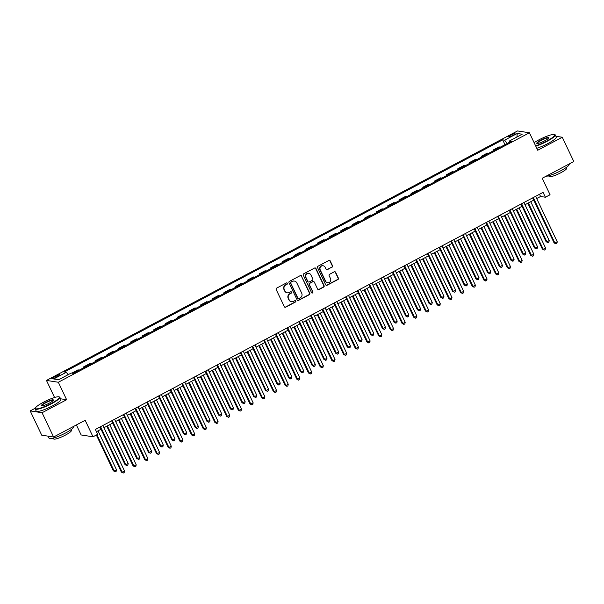 <?xml version="1.0" encoding="UTF-8"?>
<svg xmlns="http://www.w3.org/2000/svg" width="604" height="604" viewBox="0 0 604 604"><rect width="100%" height="100%" fill="white"/><g stroke="black" fill="none" stroke-linecap="round" stroke-linejoin="round"><path stroke-width="0.91" d="M287.368 283.276A0.747 0.717 98.8 0 0 286.409 282.951L276.655 288.116A1.072 1.019 98.8 0 0 276.187 289.558L284.333 306.711A1.072 1.019 98.8 0 0 285.707 307.179L295.462 302.015A0.747 0.717 98.8 0 0 295.258 300.603A0.747 0.717 98.8 0 0 294.827 300.679L293.567 301.351A3.428 3.269 98.8 0 1 289.18 299.856L288.501 298.421A3.428 3.269 98.8 0 1 289.995 293.816L291.256 293.151A0.747 0.717 98.8 0 0 291.053 291.74A0.747 0.717 98.8 0 0 290.622 291.815L289.361 292.487A3.428 3.269 98.8 0 1 284.975 290.992L284.295 289.558A3.428 3.269 98.8 0 1 285.783 284.952L287.043 284.288A0.747 0.717 98.8 0 0 287.368 283.276M287.232 292.789A3.428 3.269 98.8 0 1 284.65 290.939L283.971 289.512A3.428 3.269 98.8 0 1 285.466 284.907L286.726 284.235A0.747 0.717 98.8 0 0 286.681 282.868M284.929 307.247A1.072 1.019 98.8 0 0 285.382 307.134L295.145 301.962A0.747 0.717 98.8 0 0 295.099 300.603M291.438 301.66A3.428 3.269 98.8 0 1 288.863 299.803L288.183 298.376A3.428 3.269 98.8 0 1 289.671 293.771L290.932 293.099A0.747 0.717 98.8 0 0 290.886 291.732M510.863 135.032A3.496 0.604 -25.4 0 0 508.734 136.693A3.496 0.604 -25.4 0 0 512.917 135.349A3.496 0.604 -25.4 0 0 515.046 133.695A3.496 0.604 -25.4 0 0 510.863 135.032M332.057 267.187A1.072 1.019 98.8 0 0 332.517 265.752L330.237 260.936A1.072 1.019 98.8 0 0 328.863 260.467L318.029 266.205A1.072 1.019 98.8 0 0 317.561 267.647L325.707 284.801A1.072 1.019 98.8 0 0 327.081 285.269L337.915 279.531A1.072 1.019 98.8 0 0 338.383 278.089L335.62 272.276A1.072 1.019 98.8 0 0 334.246 271.815L329.61 274.269A1.072 1.019 98.8 0 0 329.15 275.711L330.516 278.587A2.869 2.733 98.8 0 1 327.625 282.725A2.869 2.733 98.8 0 1 325.601 281.192L320.241 269.897A2.869 2.733 98.8 0 1 323.132 265.768A2.869 2.733 98.8 0 1 325.148 267.293L326.047 269.18A1.072 1.019 98.8 0 0 327.413 269.648L331.732 267.142A1.072 1.019 98.8 0 0 332.2 265.7L329.912 260.89A1.072 1.019 98.8 0 0 329.316 260.354M35.326 408.191L30.2 410.901L42.069 412.728L53.597 437.009L85.172 420.286L93.008 436.79L97.689 434.314L95.379 429.459L543.079 192.374L545.382 197.229L550.063 194.752L542.226 178.248L573.8 161.525L562.271 137.244L555.891 136.262M42.069 412.728L66.629 399.727L58.331 382.249L529.414 132.774L537.711 150.253L562.271 137.244M301.675 276.058A1.072 1.019 98.8 0 0 300.301 275.598L289.467 281.336A1.072 1.019 98.8 0 0 288.999 282.77L297.145 299.931A1.072 1.019 98.8 0 0 298.519 300.399L309.354 294.654A1.072 1.019 98.8 0 0 309.822 293.219L301.351 276.013A1.072 1.019 98.8 0 0 300.754 275.477M303.744 273.771L314.586 268.033A1.072 1.019 98.8 0 1 315.952 268.501L324.099 285.654A1.072 1.019 98.8 0 1 323.638 287.096L318.995 289.55A1.072 1.019 98.8 0 1 317.628 289.082L314.322 282.128A1.072 1.019 98.8 0 0 312.955 281.66L309.875 283.291A1.072 1.019 98.8 0 0 309.407 284.726L312.849 291.974A0.747 0.717 98.8 0 1 312.094 293.053A0.747 0.717 98.8 0 1 311.566 292.653L303.284 275.213A1.072 1.019 98.8 0 1 303.744 273.771M53.597 437.009L41.729 435.182L30.2 410.901M55.742 377.432L57.795 376.345A3.382 0.581 -25.4 0 0 59.856 374.737A3.382 0.581 -25.4 0 0 55.81 376.035L53.748 377.13A3.382 0.581 -25.4 0 0 51.687 378.731A3.382 0.581 -25.4 0 0 55.742 377.432M58.331 382.249L46.463 380.422L517.545 130.947L529.414 132.774M504.982 144.673L502.694 139.849L64.356 371.981L66.297 372.283L53.665 378.972L58.603 379.727L71.234 373.046L73.175 373.34L511.52 141.208L509.58 140.913L509.761 142.136M502.694 139.849L504.634 140.151L517.266 133.461L522.203 134.224L509.58 140.913M76.383 424.937L81.14 434.963L93.008 436.79M54.571 397.5L46.463 380.422M536.692 198.542L540.572 196.489L545.382 197.229M96.444 431.686L101.034 429.255M103.963 427.7L112.729 423.064M115.658 421.509L124.424 416.866M127.353 415.318L136.119 410.675M139.048 409.119L147.814 404.484M150.751 402.928L159.509 398.285M162.446 396.737L171.204 392.094M174.141 390.539L182.899 385.903M185.836 384.348L194.594 379.705M197.531 378.157L206.289 373.514M209.226 371.958L217.984 367.323M220.921 365.767L229.679 361.124M232.616 359.576L241.373 354.933M244.31 353.378L253.068 348.742M256.005 347.187L264.771 342.543M267.7 340.996L276.466 336.353M279.395 334.797L288.161 330.161M291.09 328.606L299.856 323.963M302.785 322.415L311.551 317.772M314.48 316.217L323.246 311.581M326.175 310.026L334.941 305.382M337.87 303.835L346.636 299.191M349.565 297.636L358.331 293M361.26 291.445L370.026 286.809M372.955 285.254L381.72 280.611M384.65 279.056L393.415 274.42M396.345 272.865L405.11 268.229M408.04 266.674L416.805 262.03M419.742 260.483L428.5 255.839M431.437 254.284L440.195 249.648M443.132 248.093L451.89 243.45M454.827 241.902L463.585 237.259M466.522 235.703L475.28 231.068M478.217 229.512L486.975 224.869M489.912 223.321L498.67 218.678M501.607 217.123L510.365 212.487M513.302 210.932L522.06 206.289M524.997 204.741L533.755 200.098M539.515 194.262L540.572 196.489M66.297 372.283L68.139 374.684M71.936 373.151L73.265 373.295M79.343 370.078L77.992 369.867L71.906 373.091M83.956 367.632L83.601 366.892L84.96 367.104M91.038 363.88L89.686 363.676L83.601 366.892M95.651 361.441L95.296 360.701L96.655 360.913M102.733 357.689L101.381 357.477L95.296 360.701M107.346 355.25L106.991 354.51L108.35 354.714M114.428 351.498L113.076 351.286L106.991 354.51M119.041 349.052L118.686 348.312L120.045 348.523M126.123 345.299L124.771 345.095L118.686 348.312M130.736 342.861L130.381 342.121L131.74 342.332M137.818 339.108L136.466 338.897L130.381 342.121M142.431 336.67L142.076 335.93L143.435 336.134M149.513 332.917L148.161 332.706L142.076 335.93M154.126 330.471L153.778 329.731L155.13 329.943M161.208 326.719L159.856 326.515L153.778 329.731M165.821 324.28L165.473 323.54L166.825 323.752M172.903 320.528L171.551 320.316L165.473 323.54M177.516 318.089L177.168 317.349L178.52 317.553M184.597 314.337L183.246 314.125L177.168 317.349M189.211 311.891L188.863 311.151L190.215 311.362M196.292 308.138L194.941 307.934L188.863 311.151M200.906 305.7L200.558 304.96L201.91 305.171M207.995 301.947L206.636 301.736L200.558 304.96M212.6 299.508L212.253 298.769L213.605 298.972M219.69 295.756L218.331 295.545L212.253 298.769M224.295 293.31L223.948 292.57L225.3 292.781M231.385 289.558L230.026 289.354L223.948 292.57M235.99 287.119L235.643 286.379L236.994 286.59M243.08 283.367L241.721 283.163L235.643 286.379M247.685 280.928L247.338 280.188L248.689 280.392M254.775 277.176L253.416 276.964L247.338 280.188M259.38 274.729L259.033 273.989L260.384 274.201M266.47 270.977L265.111 270.773L259.033 273.989M271.075 268.538L270.728 267.798L272.079 268.01M278.165 264.786L276.806 264.582L270.728 267.798M282.77 262.347L282.423 261.608L283.774 261.811M289.86 258.595L288.501 258.384L282.423 261.608M294.473 256.149L294.118 255.409L295.469 255.62M301.555 252.404L300.203 252.193L294.118 255.409M306.168 249.958L305.813 249.218L307.164 249.429M313.25 246.206L311.898 246.002L305.813 249.218M317.863 243.767L317.508 243.027L318.859 243.231M324.944 240.014L323.593 239.803L317.508 243.027M329.558 237.568L329.203 236.828L330.554 237.04M336.639 233.823L335.288 233.612L329.203 236.828M341.252 231.377L340.898 230.637L342.257 230.849M348.334 227.625L346.983 227.421L340.898 230.637M352.947 225.186L352.593 224.446L353.952 224.65M360.029 221.434L358.678 221.223L352.593 224.446M364.642 218.988L364.288 218.255L365.647 218.459M371.724 215.243L370.373 215.032L364.288 218.255M376.337 212.797L375.982 212.057L377.341 212.268M383.419 209.044L382.068 208.841L375.982 212.057M388.032 206.606L387.677 205.866L389.036 206.077M395.114 202.853L393.763 202.642L387.677 205.866M399.727 200.415L399.372 199.675L400.731 199.879M406.809 196.662L405.458 196.451L399.372 199.675M411.422 194.216L411.067 193.476L412.426 193.688M418.504 190.464L417.153 190.26L411.067 193.476M423.117 188.025L422.762 187.285L424.121 187.497M430.199 184.273L428.848 184.061L422.762 187.285M434.812 181.834L434.465 181.094L435.816 181.298M441.894 178.082L440.543 177.87L434.465 181.094M446.507 175.636L446.16 174.896L447.511 175.107M453.589 171.883L452.237 171.679L446.16 174.896M458.202 169.445L457.855 168.705L459.206 168.916M465.284 165.692L463.932 165.481L457.855 168.705M469.897 163.254L469.55 162.514L470.901 162.718M476.986 159.501L475.627 159.29L469.55 162.514M481.592 157.055L481.245 156.315L482.596 156.527M488.681 153.303L487.322 153.099L481.245 156.315M493.287 150.864L492.94 150.124L494.291 150.336M500.376 147.112L499.017 146.9L492.94 150.124M507.201 143.495L504.634 140.151M517.266 133.461L516.903 137.032M66.629 399.727L60.566 398.791M297.742 300.467A1.072 1.019 98.8 0 0 298.195 300.347L309.037 294.609A1.072 1.019 98.8 0 0 309.497 293.166L301.351 276.013M291.113 282.136A0.747 0.717 98.8 0 0 290.781 283.14L297.931 298.202A0.747 0.717 98.8 0 0 298.897 298.527L300.226 297.825A3.428 3.269 98.8 0 0 301.713 293.212L296.828 282.921A3.428 3.269 98.8 0 0 292.442 281.426L290.788 282.083A0.747 0.717 98.8 0 0 290.464 283.095L290.781 283.14M298.308 298.557A0.747 0.717 98.8 0 1 297.613 298.149L290.464 283.095M294.254 281.071A3.428 3.269 98.8 0 0 292.117 281.381L292.442 281.426M290.788 282.083L292.117 281.381M318.225 289.618A1.072 1.019 98.8 0 0 318.678 289.505L323.314 287.043A1.072 1.019 98.8 0 0 323.782 285.609L315.635 268.448A1.072 1.019 98.8 0 0 315.039 267.912M313.408 281.539A1.072 1.019 98.8 0 0 312.63 281.607L309.558 283.238A1.072 1.019 98.8 0 0 309.089 284.68L312.849 291.974M311.936 293.008A0.747 0.717 98.8 0 0 312.525 291.921M310.894 274.903A2.869 2.733 98.8 0 0 306.236 274.541A2.869 2.733 98.8 0 0 305.979 277.508L307.874 281.487A1.072 1.019 98.8 0 0 309.24 281.955L312.321 280.324A1.072 1.019 98.8 0 0 312.781 278.882L310.894 274.903M308.712 273.355A2.869 2.733 98.8 0 0 305.662 277.455L305.979 277.508M308.47 282.023A1.072 1.019 98.8 0 1 307.549 281.441L305.662 277.455M326.643 269.716A1.072 1.019 98.8 0 0 327.096 269.595L331.732 267.142M322.974 265.745A2.869 2.733 98.8 0 0 319.916 269.852L320.241 269.897M327.466 282.695A2.869 2.733 98.8 0 1 325.284 281.139L319.916 269.852M326.303 285.337A1.072 1.019 98.8 0 0 326.756 285.224L337.598 279.486A1.072 1.019 98.8 0 0 338.059 278.044L335.303 272.23A1.072 1.019 98.8 0 0 334.707 271.694M96.346 435.031L113.348 470.841L114.148 470.961L116.489 469.723L98.029 430.848M96.934 434.714L114.148 470.961L115.213 471.815L113.348 470.841M116.489 469.723L116.149 471.324L115.213 471.815M99.977 427.028L121.366 472.079L122.167 472.2L100.566 426.711M124.507 470.961L124.167 472.554L123.231 473.053L122.167 472.2L124.507 470.961L102.907 425.473M123.231 473.053L121.366 472.079M106.787 426.205L125.043 464.65L125.843 464.77L128.184 463.532L109.724 424.65M107.384 425.896L125.843 464.77L126.908 465.624L125.043 464.65M128.184 463.532L127.844 465.133L126.908 465.624M118.482 420.014L136.738 458.451L137.538 458.579L139.879 457.341L121.419 418.459M119.079 419.697L137.538 458.579L138.603 459.433L136.738 458.451M139.879 457.341L139.539 458.934L138.603 459.433M130.177 413.823L148.433 452.26L149.233 452.381L151.574 451.143L133.114 412.268M130.774 413.506L149.233 452.381L150.298 453.234L148.433 452.26M151.574 451.143L151.234 452.743L150.298 453.234M111.672 420.837L133.061 465.88L133.862 466.009L112.268 420.52M136.202 464.77L135.862 466.364L134.926 466.862L133.862 466.009L136.202 464.77L114.601 419.282M134.926 466.862L133.061 465.88M123.367 414.638L144.756 459.689L145.556 459.81L123.963 414.329M147.897 458.572L147.557 460.173L146.621 460.663L145.556 459.81L147.897 458.572L126.296 413.091M146.621 460.663L144.756 459.689M135.062 408.447L156.451 453.498L157.251 453.619L135.658 408.13M159.592 452.381L159.252 453.974L158.316 454.472L157.251 453.619L159.592 452.381L137.991 406.892M158.316 454.472L156.451 453.498M141.88 407.625L160.128 446.069L160.928 446.19L163.269 444.952L144.809 406.069M142.469 407.315L160.928 446.19L161.993 447.043L160.128 446.069M163.269 444.952L162.929 446.552L161.993 447.043M146.757 402.256L168.146 447.3L168.946 447.428L147.353 401.939M171.287 446.19L170.947 447.783L170.011 448.281L168.946 447.428L171.287 446.19L149.686 400.701M170.011 448.281L168.146 447.3M43.465 402.219A13.311 2.295 -25.4 0 0 35.364 408.085A13.311 2.295 -25.4 0 0 51.287 403.427A13.311 2.295 -25.4 0 0 59.049 396.843A13.311 2.295 -25.4 0 0 43.465 402.219M59.049 396.843L59.471 396.987A13.643 2.348 154.6 0 1 59.841 397.266A13.643 2.348 154.6 0 1 51.529 403.736A13.643 2.348 154.6 0 1 35.191 408.968A13.643 2.348 154.6 0 1 35.206 408.508L35.364 408.085M45.421 402.521A6.659 1.148 154.6 0 1 53.386 400.195A6.659 1.148 154.6 0 1 49.332 403.125A6.659 1.148 154.6 0 1 41.54 405.82A6.659 1.148 154.6 0 1 45.421 402.521M53.243 400.437A6.327 1.087 -25.4 0 0 53.235 400.399A6.327 1.087 -25.4 0 0 45.655 402.83A6.327 1.087 -25.4 0 0 41.797 405.828A6.327 1.087 -25.4 0 0 41.819 405.858M73.665 426.379L73.764 426.59A13.643 2.348 154.6 0 1 65.451 433.06A13.643 2.348 154.6 0 1 49.12 438.293L48.109 436.164M71.015 429.701L71.37 430.463A9.823 1.691 154.6 0 1 65.391 435.122A9.823 1.691 154.6 0 1 53.628 438.889L53.265 438.126M59.841 397.266L60.853 399.403A13.643 2.348 154.6 0 1 52.54 405.873A13.643 2.348 154.6 0 1 36.21 411.105L35.191 408.968M535.597 145.798A13.311 2.295 -25.4 0 0 546.703 141.072A13.311 2.295 -25.4 0 0 554.457 134.488A13.311 2.295 -25.4 0 0 538.874 139.871A13.311 2.295 -25.4 0 0 534.117 142.68M554.457 134.488L554.887 134.632A13.643 2.348 154.6 0 1 555.25 134.911A13.643 2.348 154.6 0 1 546.937 141.381A13.643 2.348 154.6 0 1 535.763 146.153M540.837 140.166A6.659 1.148 154.6 0 1 548.794 137.84A6.659 1.148 154.6 0 1 544.748 140.77A6.659 1.148 154.6 0 1 536.956 143.465A6.659 1.148 154.6 0 1 540.837 140.166M548.659 138.082A6.327 1.087 -25.4 0 0 548.643 138.044A6.327 1.087 -25.4 0 0 541.071 140.475A6.327 1.087 -25.4 0 0 537.213 143.48A6.327 1.087 -25.4 0 0 537.228 143.503M569.074 164.024L569.172 164.235A13.643 2.348 154.6 0 1 560.859 170.706A13.643 2.348 154.6 0 1 545.888 176.3M566.424 167.346L566.786 168.108A9.823 1.691 154.6 0 1 560.799 172.767A9.823 1.691 154.6 0 1 549.044 176.534L548.681 175.772M555.25 134.911L556.261 137.048A13.643 2.348 154.6 0 1 547.949 143.518A13.643 2.348 154.6 0 1 536.782 148.29M153.575 401.434L171.823 439.871L172.623 439.999L174.964 438.761L156.504 399.878M154.163 401.116L172.623 439.999L173.688 440.852L171.823 439.871M174.964 438.761L174.624 440.354L173.688 440.852M165.269 395.243L183.518 433.68L184.318 433.8L186.659 432.562L168.199 393.687M165.858 394.925L184.318 433.8L185.383 434.661L183.518 433.68M186.659 432.562L186.319 434.163L185.383 434.661M176.964 389.044L195.213 427.489L196.013 427.609L198.354 426.371L179.894 387.496M177.553 388.734L196.013 427.609L197.078 428.462L195.213 427.489M198.354 426.371L198.014 427.972L197.078 428.462M188.659 382.853L206.908 421.29L207.716 421.418L210.049 420.18L191.589 381.298M189.248 382.536L207.716 421.418L208.773 422.271L206.908 421.29M210.049 420.18L209.709 421.773L208.773 422.271M200.354 376.662L218.603 415.099L219.411 415.22L221.743 413.982L203.284 375.107M200.943 376.345L219.411 415.22L220.468 416.081L218.603 415.099M221.743 413.982L221.404 415.582L220.468 416.081M158.452 396.058L179.841 441.109L180.641 441.23L159.048 395.748M182.982 439.991L182.642 441.592L181.706 442.083L180.641 441.23L182.982 439.991L161.389 394.51M181.706 442.083L179.841 441.109M170.147 389.867L191.536 434.918L192.336 435.039L170.743 389.55M194.677 433.8L194.337 435.401L193.401 435.892L192.336 435.039L194.677 433.8L173.084 388.312M193.401 435.892L191.536 434.918M181.842 383.676L203.231 428.719L204.039 428.848L182.438 383.359M206.372 427.609L206.032 429.202L205.096 429.701L204.039 428.848L206.372 427.609L184.779 382.121M205.096 429.701L203.231 428.719M193.537 377.477L214.926 422.528L215.734 422.649L194.133 377.168M218.067 421.411L217.727 423.011L216.791 423.502L215.734 422.649L218.067 421.411L196.474 375.93M216.791 423.502L214.926 422.528M205.232 371.286L226.621 416.337L227.429 416.458L205.828 370.969M229.762 415.22L229.422 416.82L228.486 417.311L227.429 416.458L229.762 415.22L208.169 369.731M228.486 417.311L226.621 416.337M212.049 370.463L230.298 408.908L231.106 409.029L233.438 407.791L214.979 368.916M212.638 370.154L231.106 409.029L232.162 409.882L230.298 408.908M233.438 407.791L233.099 409.391L232.162 409.882M216.927 365.095L238.316 410.139L239.124 410.267L217.523 364.778M241.457 409.029L241.117 410.622L240.181 411.12L239.124 410.267L241.457 409.029L219.864 363.54M240.181 411.12L238.316 410.139M223.744 364.272L241.993 402.709L242.8 402.838L245.133 401.6L226.674 362.717M224.333 363.955L242.8 402.838L243.857 403.691L241.993 402.709M245.133 401.6L244.794 403.193L243.857 403.691M228.622 358.897L250.011 403.948L250.819 404.068L229.218 358.587M253.151 402.83L252.812 404.431L251.876 404.929L250.819 404.068L253.151 402.83L231.558 357.349M251.876 404.929L250.011 403.948M235.439 358.081L253.695 396.518L254.495 396.647L256.836 395.401L238.369 356.526M236.036 357.764L254.495 396.647L255.552 397.5L253.695 396.518M256.836 395.401L256.489 397.002L255.552 397.5M240.317 352.706L261.713 397.757L262.513 397.877L240.913 352.389M264.854 396.639L264.507 398.24L263.571 398.731L262.513 397.877L264.854 396.639L243.253 351.151M263.571 398.731L261.713 397.757M247.134 351.883L265.39 390.327L266.19 390.448L268.531 389.21L250.064 350.335M247.731 351.573L266.19 390.448L267.247 391.301L265.39 390.327M268.531 389.21L268.184 390.811L267.247 391.301M252.011 346.515L273.408 391.558L274.208 391.686L252.608 346.198M276.549 390.448L276.202 392.041L275.265 392.54L274.208 391.686L276.549 390.448L254.948 344.959M275.265 392.54L273.408 391.558M258.829 345.692L277.085 384.136L277.885 384.257L280.226 383.019L261.758 344.137M259.426 345.375L277.885 384.257L278.942 385.11L277.085 384.136M280.226 383.019L279.878 384.612L278.942 385.11M263.706 340.316L285.103 385.367L285.903 385.488L264.303 340.007M288.244 384.25L287.897 385.85L286.96 386.349L285.903 385.488L288.244 384.25L266.643 338.769M286.96 386.349L285.103 385.367M270.524 339.501L288.78 377.938L289.58 378.066L291.921 376.821L273.453 337.946M271.12 339.184L289.58 378.066L290.637 378.919L288.78 377.938M291.921 376.821L291.573 378.421L290.637 378.919M275.401 334.125L296.798 379.176L297.598 379.297L275.998 333.808M299.939 378.059L299.592 379.659L298.655 380.15L297.598 379.297L299.939 378.059L278.338 332.57M298.655 380.15L296.798 379.176M282.219 333.302L300.475 371.747L301.275 371.868L303.616 370.63L285.148 331.755M282.815 332.993L301.275 371.868L302.332 372.721L300.475 371.747M303.616 370.63L303.268 372.23L302.332 372.721M293.914 327.111L312.17 365.556L312.97 365.677L315.311 364.438L296.851 325.556M294.51 326.794L312.97 365.677L314.027 366.53L312.17 365.556M315.311 364.438L314.963 366.032L314.027 366.53M305.609 320.92L323.865 359.357L324.665 359.486L327.006 358.248L308.546 319.365M306.205 320.603L324.665 359.486L325.722 360.339L323.865 359.357M327.006 358.248L326.658 359.841L325.722 360.339M317.304 314.722L335.56 353.166L336.36 353.287L338.701 352.049L320.241 313.174M317.9 314.412L336.36 353.287L337.417 354.14L335.56 353.166M338.701 352.049L338.353 353.65L337.417 354.14M328.999 308.531L347.255 346.975L348.055 347.096L350.396 345.858L331.936 306.975M329.595 308.214L348.055 347.096L349.12 347.949L347.255 346.975M350.396 345.858L350.048 347.451L349.12 347.949M340.694 302.34L358.95 340.777L359.75 340.905L362.09 339.667L343.631 300.784M341.29 302.023L359.75 340.905L360.815 341.758L358.95 340.777M362.09 339.667L361.743 341.26L360.815 341.758M352.389 296.141L370.645 334.586L371.445 334.707L373.785 333.468L355.326 294.593M352.985 295.832L371.445 334.707L372.509 335.56L370.645 334.586M373.785 333.468L373.446 335.069L372.509 335.56M364.084 289.95L382.34 328.395L383.14 328.516L385.48 327.277L367.021 288.395M364.68 289.633L383.14 328.516L384.204 329.369L382.34 328.395M385.48 327.277L385.141 328.87L384.204 329.369M375.779 283.759L394.034 322.196L394.835 322.325L397.175 321.086L378.716 282.204M376.375 283.442L394.835 322.325L395.899 323.178L394.034 322.196M397.175 321.086L396.836 322.679L395.899 323.178M387.474 277.561L405.729 316.005L406.53 316.126L408.87 314.888L390.411 276.013M388.07 277.251L406.53 316.126L407.594 316.979L405.729 316.005M408.87 314.888L408.531 316.488L407.594 316.979M399.169 271.37L417.424 309.814L418.225 309.935L420.565 308.697L402.105 269.814M399.765 271.053L418.225 309.935L419.289 310.788L417.424 309.814M420.565 308.697L420.225 310.29L419.289 310.788M410.871 265.179L429.119 303.616L429.92 303.744L432.26 302.506L413.8 263.623M411.46 264.862L429.92 303.744L430.984 304.597L429.119 303.616M432.26 302.506L431.92 304.099L430.984 304.597M422.566 258.98L440.814 297.425L441.615 297.546L443.955 296.307L425.495 257.432M423.155 258.671L441.615 297.546L442.679 298.399L440.814 297.425M443.955 296.307L443.615 297.908L442.679 298.399M434.261 252.789L452.509 291.234L453.31 291.354L455.65 290.116L437.19 251.234M434.85 252.472L453.31 291.354L454.374 292.208L452.509 291.234M455.65 290.116L455.31 291.709L454.374 292.208M445.956 246.598L464.204 285.035L465.005 285.163L467.345 283.925L448.885 245.043M446.545 246.281L465.005 285.163L466.069 286.017L464.204 285.035M467.345 283.925L467.005 285.518L466.069 286.017M457.651 240.4L475.899 278.844L476.707 278.965L479.04 277.727L460.58 238.852M458.24 240.09L476.707 278.965L477.764 279.818L475.899 278.844M479.04 277.727L478.7 279.327L477.764 279.818M469.346 234.209L487.594 272.653L488.402 272.774L490.735 271.536L472.275 232.653M469.935 233.899L488.402 272.774L489.459 273.627L487.594 272.653M490.735 271.536L490.395 273.136L489.459 273.627M481.041 228.018L499.289 266.455L500.097 266.583L502.43 265.345L483.97 226.462M481.63 227.7L500.097 266.583L501.154 267.436L499.289 266.455M502.43 265.345L502.09 266.938L501.154 267.436M287.104 327.934L308.493 372.978L309.293 373.106L287.693 327.617M311.634 371.868L311.286 373.461L310.35 373.959L309.293 373.106L311.634 371.868L290.033 326.379M310.35 373.959L308.493 372.978M298.799 321.736L320.188 366.787L320.988 366.915L299.388 321.426M323.329 365.669L322.981 367.27L322.045 367.768L320.988 366.915L323.329 365.669L301.728 320.188M322.045 367.768L320.188 366.787M310.494 315.545L331.883 360.596L332.683 360.716L311.083 315.228M335.024 359.478L334.676 361.079L333.74 361.57L332.683 360.716L335.024 359.478L313.423 313.989M333.74 361.57L331.883 360.596M322.189 309.354L343.578 354.405L344.378 354.525L322.778 309.037M346.719 353.287L346.371 354.88L345.443 355.378L344.378 354.525L346.719 353.287L325.118 307.798M345.443 355.378L343.578 354.405M333.884 303.163L355.273 348.206L356.073 348.334L334.473 302.846M358.414 347.089L358.066 348.689L357.138 349.188L356.073 348.334L358.414 347.089L336.813 301.607M357.138 349.188L355.273 348.206M345.579 296.964L366.968 342.015L367.768 342.136L346.168 296.655M370.109 340.898L369.769 342.498L368.833 342.989L367.768 342.136L370.109 340.898L348.508 295.409M368.833 342.989L366.968 342.015M357.274 290.773L378.663 335.824L379.463 335.945L357.862 290.456M381.803 334.707L381.464 336.3L380.528 336.798L379.463 335.945L381.803 334.707L360.203 289.218M380.528 336.798L378.663 335.824M368.969 284.582L390.358 329.625L391.158 329.754L369.557 284.265M393.498 328.516L393.159 330.109L392.223 330.607L391.158 329.754L393.498 328.516L371.898 283.027M392.223 330.607L390.358 329.625M380.663 278.384L402.053 323.434L402.853 323.555L381.26 278.074M405.193 322.317L404.854 323.918L403.917 324.408L402.853 323.555L405.193 322.317L383.593 276.828M403.917 324.408L402.053 323.434M392.358 272.193L413.748 317.243L414.548 317.364L392.955 271.876M416.888 316.126L416.549 317.719L415.612 318.217L414.548 317.364L416.888 316.126L395.288 270.637M415.612 318.217L413.748 317.243M404.053 266.002L425.442 311.045L426.243 311.173L404.65 265.684M428.583 309.935L428.244 311.528L427.307 312.026L426.243 311.173L428.583 309.935L406.983 264.446M427.307 312.026L425.442 311.045M415.748 259.803L437.137 304.854L437.938 304.975L416.345 259.493M440.278 303.737L439.939 305.337L439.002 305.828L437.938 304.975L440.278 303.737L418.678 258.255M439.002 305.828L437.137 304.854M427.443 253.612L448.832 298.663L449.633 298.784L428.04 253.295M451.973 297.546L451.633 299.139L450.697 299.637L449.633 298.784L451.973 297.546L430.373 252.057M450.697 299.637L448.832 298.663M439.138 247.421L460.527 292.464L461.328 292.593L439.735 247.104M463.668 291.354L463.328 292.948L462.392 293.446L461.328 292.593L463.668 291.354L442.075 245.866M462.392 293.446L460.527 292.464M450.833 241.222L472.222 286.273L473.03 286.394L451.43 240.913M475.363 285.156L475.023 286.757L474.087 287.247L473.03 286.394L475.363 285.156L453.77 239.675M474.087 287.247L472.222 286.273M462.528 235.032L483.917 280.082L484.725 280.203L463.125 234.714M487.058 278.965L486.718 280.558L485.782 281.056L484.725 280.203L487.058 278.965L465.465 233.476M485.782 281.056L483.917 280.082M474.223 228.841L495.612 273.884L496.42 274.012L474.82 228.523M498.753 272.774L498.413 274.367L497.477 274.865L496.42 274.012L498.753 272.774L477.16 227.285M497.477 274.865L495.612 273.884M485.918 222.642L507.307 267.693L508.115 267.814L486.514 222.332M510.448 266.575L510.108 268.176L509.172 268.667L508.115 267.814L510.448 266.575L488.855 221.094M509.172 268.667L507.307 267.693M492.736 221.827L510.984 260.264L511.792 260.384L514.125 259.146L495.665 220.271M493.325 221.509L511.792 260.384L512.849 261.238L510.984 260.264M514.125 259.146L513.785 260.747L512.849 261.238M497.613 216.451L519.002 261.502L519.81 261.623L498.209 216.134M522.143 260.384L521.803 261.977L520.867 262.476L519.81 261.623L522.143 260.384L500.55 214.896M520.867 262.476L519.002 261.502M504.431 215.628L522.679 254.073L523.487 254.193L525.827 252.955L507.36 214.073M505.027 215.318L523.487 254.193L524.544 255.047L522.679 254.073M525.827 252.955L525.48 254.556L524.544 255.047M509.308 210.26L530.705 255.303L531.505 255.432L509.904 209.943M533.845 254.193L533.498 255.786L532.562 256.285L531.505 255.432L533.845 254.193L512.245 208.705M532.562 256.285L530.705 255.303M516.126 209.437L534.381 247.874L535.182 248.002L537.522 246.764L519.055 207.882M516.722 209.12L535.182 248.002L536.239 248.856L534.381 247.874M537.522 246.764L537.175 248.357L536.239 248.856M521.003 204.061L542.4 249.112L543.2 249.233L521.599 203.752M545.54 247.995L545.193 249.595L544.257 250.086L543.2 249.233L545.54 247.995L523.94 202.514M544.257 250.086L542.4 249.112M527.821 203.246L546.076 241.683L546.877 241.804L549.217 240.566L530.75 201.691M528.417 202.929L546.877 241.804L547.934 242.665L546.076 241.683M549.217 240.566L548.87 242.166L547.934 242.665M532.698 197.87L554.095 242.921L554.895 243.042L533.294 197.553M557.235 241.804L556.888 243.404L555.952 243.895L554.895 243.042L557.235 241.804L535.635 196.315M555.952 243.895L554.095 242.921M54.232 378.149L53.748 377.13M56.323 377.123L55.81 376.035"/></g></svg>
